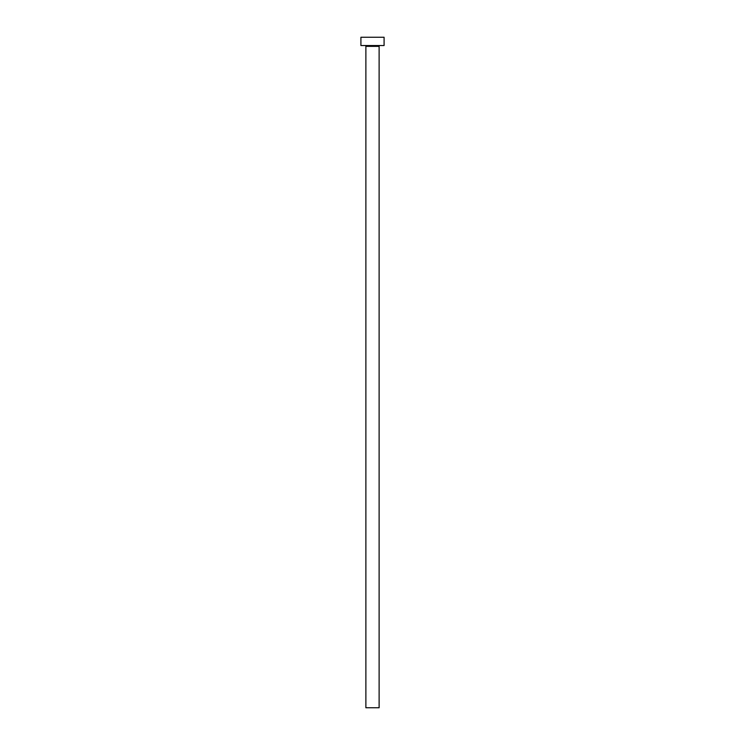 <?xml version="1.0" encoding="UTF-8"?>
<svg xmlns="http://www.w3.org/2000/svg" width="745" height="745" viewBox="0 0 745 745"><rect width="100%" height="100%" fill="white"/><g stroke="black" fill="none" stroke-linecap="round" stroke-linejoin="round"><path stroke-width="1.12" d="M379.121 46.358L365.879 46.358L365.879 707.75L379.121 707.75L379.121 46.358A0.829 0.829 0 0 1 379.95 45.529M365.879 46.358A0.829 0.829 0 0 0 365.05 45.529M384.085 45.529L360.915 45.529L360.915 37.25L384.085 37.25L384.085 45.529"/></g></svg>
